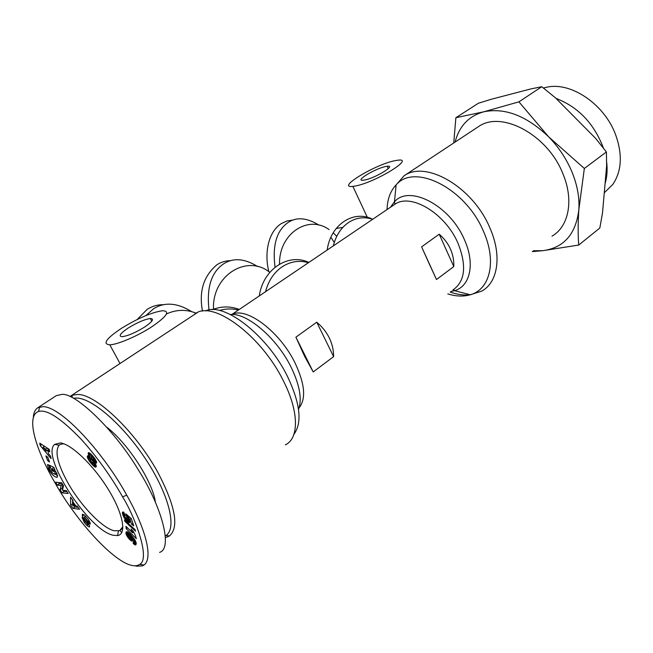 <?xml version="1.0" encoding="UTF-8"?>
<svg xmlns="http://www.w3.org/2000/svg" width="653" height="653" viewBox="0 0 653 653"><rect width="100%" height="100%" fill="white"/><g stroke="black" fill="none" stroke-linecap="round" stroke-linejoin="round"><path stroke-width="0.98" d="M163.683 304.698C157.887 304.567 152.386 306.102 147.186 309.318L137.163 319.529M230.729 260.637C225.889 260.661 221.31 262.008 216.992 264.694C203.605 275.95 198.773 291.442 202.495 311.154M293.091 220.02L287.01 220.959L281.288 223.587C267.665 232.297 264.334 254.27 268.865 271.681M122.568 496.835C133.922 514.703 151.145 558.821 139.652 564.38C124.535 574.836 78.238 524.637 55.219 483.171C36.348 450.921 25.149 416.018 38.641 411.439C46.943 409.153 61.104 418.418 81.119 439.224C100.57 460.553 115.777 484.518 122.568 496.835L126.739 495.17C145.227 527.795 153.561 558.07 144.06 564.984L142.444 565.89L135.955 566.175M54.64 469.066L54.24 469.344L56.942 473.449L57.268 477.31C54.615 477.253 51.693 474.543 48.502 469.197L47.44 464.667L48.51 464.773L49.938 467.728L49.408 468.095L49.857 469.458L52.444 472.976L55.015 474.298L54.925 472.078L52.281 468.707L53.611 471.458L52.044 470.666L49.399 465.214L53.848 467.426L54.819 469.442L54.24 469.344M53.913 467.572L52.281 468.707M54.313 469.425L53.554 469.956M88.261 523.437L88.914 524.106L86.955 525.551L84.237 522.359L84.947 521.829M84.237 522.359L82.033 517.437L87.331 524.13L82.36 515.992L82.392 514.238L84.523 515.168L87.731 518.67C89.526 521.216 90.375 523.029 90.285 524.098L84.417 517.021L89.624 525.796L89.388 527.069L86.955 525.551M304.535 356.138L295.915 337.168L316.738 322.207C322.198 326.778 326.386 332.018 329.3 337.936C332.181 343.87 333.618 350.098 333.618 356.636L313.203 371.932L304.535 356.138M429.462 264.334L421.601 246.85L439.208 234.198C444.154 238.459 447.885 243.373 450.407 248.94C452.888 254.515 454.015 260.4 453.786 266.587L436.506 279.533L429.462 264.334M121.368 328.377C138.028 318.199 151.757 312.322 162.564 310.738C170.4 311.048 166.89 316.346 152.01 326.639C138.036 335.862 117.622 344.629 109.826 344.817C102.276 344.115 106.121 338.638 121.368 328.377M355.485 185.983L352.906 186.391C335.503 188.562 374.569 164.752 394.518 160.769L397.669 160.23C415.961 157.446 375.614 182.326 355.485 185.983M69.936 396.51L72.385 395.196L77.715 394.477C96.203 394.069 136.453 432.621 158.41 473.425C175.559 506.597 179.224 527.453 169.413 535.974L165.584 537.541M551.989 236.149C568.739 226.705 574.109 200.193 562.91 173.78C547.736 134.665 501.382 110.145 478.486 126.625L477.286 127.425M73.446 398.216L76.858 398.02C92.995 398.518 124.592 426.344 146.933 461.1C169.396 495.823 177.012 528.489 165.968 535.46L165.462 535.778M144.607 327.063C135.522 332.646 128.061 335.854 122.233 336.679C118.169 336.36 120.185 333.463 128.266 327.986C137.212 322.509 144.574 319.35 150.353 318.517C154.5 318.729 152.582 321.578 144.607 327.063M364.782 179.983C375.491 177.991 396.844 164.858 387.205 166.262L385.596 166.531C374.928 168.621 353.942 181.444 363.337 180.212L364.782 179.983M533.354 250.736L542.921 250.679C563.906 247.789 575.873 234.141 578.836 209.744C579.644 197.851 577.383 185.321 572.061 172.172C566.575 159.03 558.772 147.252 548.659 136.836C526.53 115.744 504.867 107.41 483.661 111.826C468.691 116.112 459.173 126.192 455.108 142.068M532.252 251.601L542.921 250.679L578.705 245.055C577.938 234.337 577.978 222.567 578.836 209.744L584.345 168.474L548.659 136.836L518.915 101.852L483.661 111.826L455.884 117.72L453.737 142.974M60.37 442.914C71.463 444.13 93.559 465.303 108.325 489.44C123.197 513.568 126.943 534.219 117.638 535.582L113.1 535.24C88.628 530.35 40.282 455.647 54.648 444.399L60.37 442.914M63.659 443.738L60.158 444.448L59.121 445.215C54.542 451.501 57.603 464.283 68.296 483.538C80.923 505.806 102.178 527.951 114.12 530.758L119.695 530.652L122.886 526.628M604.27 192.79L612.792 184.481C621.852 170.972 622.709 154.157 615.355 134.02C604.074 104.186 571.457 82.147 547.671 87.02L543.427 88M453.786 266.587L439.208 234.198M436.506 279.533L421.601 246.85M333.618 356.636L316.738 322.207M313.203 371.932L295.915 337.168M196.112 313.179C186.244 309.187 176.351 309.449 166.433 313.954M269.803 272.35C247.03 253.797 211.899 275.468 213.507 309.212M336.752 236.329L333.234 232.778M329.088 229.587C308.134 214.355 278.782 233.75 279.549 264.13M107.01 427.364C128.233 443.86 152.5 481.441 155.39 502.043M191.713 311.652C177.29 302.739 164.564 301.792 153.52 308.796L146.019 315.53M257.698 266.571C244.736 258.498 233.407 257.568 223.693 263.788C211.335 272.162 206.446 287.557 209.017 309.979M334.279 242.434L330.883 237.284M318.705 225.081L317.513 224.273C306.233 217.669 296.486 217.025 288.275 222.363C276.668 230.321 272.252 245.283 275.044 267.232M455.884 117.72L478.412 103.223L491.391 99.232L530.783 88.939L541.778 86.71L518.915 101.852M584.345 168.474L606.4 151.953L595.585 138.338L555.434 97.828L541.778 86.71M578.705 245.055L599.821 228.036L602.499 213.017L606.637 165.748L606.4 151.953M121.793 532.481L119.817 530.554M33.352 417.3C33.638 412.655 35.14 409.464 37.866 407.709L56.313 395.628L61.945 394.396C75.511 392.698 114.838 430.221 138.656 470.397C161.666 506.704 173.086 548.553 159.585 552.373M37.866 407.709L43.343 406.607C62.745 407.513 104.513 454.374 126.739 495.17M84.417 517.021L85.576 516.172L84.408 517.021M61.929 492.819L60.092 489.758L61.137 485.514L57.309 485.122L55.578 482.232L61.733 482.836L63.521 485.824L62.419 490.191L66.402 490.632L68.149 493.537L61.929 492.819L63.904 491.415L67.088 491.774M45.881 455.876L47.751 457.231L49.563 462.03L47.693 460.675L45.881 455.876M47.857 450.562L48.485 453.713L50.616 456.227L51.097 458.667L40.241 445.591L39.743 443.158L49.253 449.346L49.75 451.86L47.857 450.562L49.301 449.582M72.916 501.928L75.936 505.993L77.176 506.067L79.544 509.25L72.916 508.401L70.614 505.3L70.573 497.178L72.973 500.41L72.916 501.928M126.421 516.327L125.809 513.887L131.204 518.449L133.775 525.853L131.694 524.367L129.947 519.364L128.445 518.098L129.792 521.176L129.367 522.678L127.278 521.584L124.192 517.894L122.429 513.609L122.633 512.034L123.768 512.14L125.164 515.503L124.405 515.372L124.421 516.131L126.478 518.719L127.653 519.225L126.421 516.327L127.629 515.421M136.02 542.276L136.224 543.933L135.644 544.928L133.261 543.582L133.318 541.582L134.51 542.194L134.036 540.88L131.963 538.178L132.665 540.202L132.2 541.084L128.935 538.782L126.323 534.791L126.323 531.844L127.751 532.024L130.445 534.35L134.347 539.092L136.02 542.276M124.421 519.951L135.032 529.591L135.579 531.175L124.976 521.51L124.421 519.951M135.538 535.852L136.33 538.643L126.176 528.652L125.972 526.326L132.624 532.864L130.975 529.012L133.269 531.264L135.538 535.852M95.518 463.091L94.856 462.716L96.293 466.536L95.281 467.132L92.93 465.369L89.241 461.026L87.29 456.578L87.796 455.631L89.379 456.439L88.212 453.745L88.49 452.651L91.232 454.284L94.93 458.667L96.571 461.9L96.432 463.157L95.518 463.091L96.62 462.316M49.718 467.262L48.102 468.381M55.325 474.102L57.725 475.743M52.934 470.046L52.044 470.666M52.942 466.977L53.399 467.923M89.135 520.808L87.967 521.674M83.723 514.58L82.254 515.65M84.612 515.241L85.241 516.417M61.137 485.514L62.68 484.42M62.941 484.861L62.068 488.354L60.092 489.758M62.068 488.354L62.639 489.309M63.227 490.281L63.904 491.415M58.574 482.526L59.292 483.718L57.309 485.122M59.292 483.718L62.451 484.036M48.771 459.932L47.693 460.675M41.825 444.513L40.241 445.591M43.4 445.542L44.167 446.464M47.408 450.366L47.938 451.011M72.565 499.863L72.573 503.879L70.614 505.3M74.075 505.887L74.875 506.973L72.916 508.401M74.875 506.973L78.156 507.389M127.841 515.609L126.592 516.547M128.608 516.254L127.147 517.356M128.796 516.409L127.262 517.56M129.474 516.98L127.637 518.36M128.543 518.278L127.759 518.866M128.649 518.474L127.653 519.225M124.943 514.972L124.405 515.372M123.286 511.993L122.331 512.703M123.801 512.221L122.38 513.291M123.915 512.499L122.429 513.609M124.168 513.095L122.609 514.262M124.478 513.846L122.862 515.054M124.666 514.303L123.033 515.527M124.356 515.633L123.384 516.36M124.609 516.515L123.776 517.143M125.041 517.266L124.192 517.894M125.678 518.025L124.731 518.735M126.453 518.702L125.335 519.543M127.441 519.217L125.988 520.31M128.159 518.849L128.714 519.421L126.641 520.988M128.714 519.421L129.359 520.017L127.278 521.584M129.661 520.751L127.906 522.074M129.825 521.404L128.47 522.433M129.874 521.967L128.976 522.653M129.776 522.367L129.367 522.678M129.686 517.168L128.445 518.098M131.188 518.433L129.947 519.364M132.934 523.428L131.694 524.367M126.715 531.681L126.127 532.122M127.041 531.722L125.988 532.521M127.155 531.746L125.972 532.652M127.531 531.909L125.923 533.126M127.964 532.162L125.98 533.672M128.045 532.219L126.119 534.236M128.151 532.685L128.363 533.24L126.323 534.791M127.743 534.742L126.674 535.55M128.363 533.24L128.576 533.705M128.119 535.656L127.147 536.391M128.6 536.366L127.621 537.117M129.221 537.133L128.208 537.909M129.931 537.86L128.853 538.684M130.029 537.941L128.935 538.782M131.579 537.884L129.604 539.5M132.159 538.603L130.233 540.088M132.445 539.296L130.82 540.545M132.616 539.917L131.359 540.88M132.649 540.423L131.816 541.059M133.049 537.354L131.963 538.178M133.277 537.648L132.208 538.472M134.045 538.676L133.016 539.468M134.6 539.484L133.612 540.251M134.959 540.055L133.987 540.798M135.008 540.129L134.036 540.88M135.44 540.904L134.445 541.672M135.636 541.329L134.51 542.194M135.644 541.337L134.502 542.219M135.302 541.598L133.261 543.582M135.293 542.023L133.473 543.778M135.506 542.21L136.142 542.741L134.118 544.308M136.257 543.451L134.665 544.675M136.248 543.582L134.755 544.724M136.167 544.194L135.236 544.912M125.605 521.029L124.976 521.51M131.882 529.91L131.416 530.26M132.396 530.407L131.694 530.946M132.6 530.611L131.816 531.207M133.212 531.207L132.184 531.991M133.579 532.138L132.624 532.864M127.392 527.73L126.176 528.652M96.456 461.573L94.856 462.716M88.906 452.635L88.188 453.133M89.461 452.872L88.212 453.745M90.147 453.329L88.433 454.537M90.196 453.37L88.457 454.586M90.898 453.982L88.832 455.435M91.134 454.202L91.534 454.929L89.379 456.439M88.098 455.68L87.306 456.235M88.424 455.786L87.29 456.578M88.947 456.12L87.363 457.231M89.657 456.251L87.584 458.006M89.722 456.504L89.943 457.051L87.804 458.553M89.943 457.051L90.392 457.957L88.253 459.459M90.392 457.957L90.987 458.937L88.849 460.438M90.424 460.185L89.241 461.026M90.8 461.189L89.869 461.851M91.436 462.193L90.612 462.781M92.326 463.026L91.387 463.687M93.918 462.618L94.301 463.05L92.163 464.561M94.301 463.05L95.069 463.859L92.93 465.369M95.069 463.859L95.73 464.495L93.591 466.013M96.056 464.936L94.024 466.381M96.269 465.76L94.709 466.871M96.301 466.405L95.281 467.132M96.228 466.732L95.583 467.189M605.07 183.656C607.078 177.028 607.592 169.739 606.629 161.789M603.462 148.133C594.091 123.572 578.272 106.994 556.005 98.399M44.494 446.252L43.008 447.256L46.29 451.125L48.338 449.729L48.118 448.611M91.853 458.43L90.555 459.345L90.441 460.308L92.644 463.23L95.379 461.426L94.473 459.092M46.29 451.125L45.914 449.24L47.465 448.187M45.914 449.24L43.008 447.256M75.454 505.349L74.662 505.928L72.85 503.487L73.642 502.916M72.85 503.487L72.761 505.814L74.662 505.928M127.857 534.252L128.437 536.17L130.91 538.399L130.29 536.407L127.857 534.252L129.253 533.183M129.514 533.428L128.298 534.358M129.555 533.46L128.339 534.383M130.053 533.95L128.91 534.823M130.739 534.668L129.596 535.542M130.771 534.701L129.629 535.574M131.49 535.493L130.29 536.407M132.069 536.17L130.763 537.166M132.428 536.586L130.984 537.697M132.714 536.937L131.041 538.219M132.747 536.986L130.91 538.399M93.657 456.994L92.832 457.573L92.538 457.206L93.363 456.627M94.326 457.843L93.403 458.496L92.832 457.573M94.563 458.169L93.403 458.496M94.914 458.651L93.648 459.541L93.559 458.871M94.971 458.741L93.648 459.541M92.457 455.59L91.102 456.855L92.228 458.945L93.591 459.712M92.571 455.704L91.363 456.357M93.077 456.292L92.228 456.888L91.583 456.406M91.991 458.618L90.555 459.345M92.195 458.912L90.963 459.337M92.881 459.557L92.008 460.169L91.322 459.532M94.799 459.541L92.653 461.059L92.008 460.169M95.093 460.096L92.946 461.606L92.653 461.059M95.362 460.887L93.216 462.397L92.946 461.606M95.379 461.426L93.232 462.936L93.216 462.397M205.45 310.975C223.848 301.662 267.469 335.283 287.5 376.463C300.266 403.481 302.412 422.736 293.948 434.253M194.627 314.134L195.565 313.513C213.049 300.135 261.371 335.642 283.378 380.846C299.115 411.512 299.123 438.53 285.353 444.848M450.211 292.062C457.557 294.65 464.479 295.531 470.96 294.699M447.803 293.907C455.99 296.438 463.475 296.723 470.258 294.764L481.824 291.075C497.994 282.284 502.181 255.462 489.872 227.881C473.033 187.093 425.878 159.903 404.068 175.788L396.11 184.897C390.363 190.978 387.343 199.198 387.066 209.548M450.962 291.491L454.521 290.683L470.258 294.764C490.003 289.548 496.982 261.331 483.498 231.44C465.711 188.293 414.426 162.793 396.11 184.897L394.469 201.753L390.486 207.23M232.133 314.468C246.361 306.477 279.974 331.683 295.107 363.068C304.894 383.988 306.233 398.877 299.123 407.75M452.888 290.014C465.148 281.402 466.871 265.836 458.039 243.324C445.379 213.36 410.941 192.806 394.951 204.218L393.628 205.107M230.37 314.501C246.997 312.64 276.929 338.123 291.132 367.264C299.751 385.156 302.217 399.212 298.535 409.415M453.509 289.638L454.521 290.683C470.225 286.349 475.335 263.632 464.438 239.757C450.072 205.369 409.341 184.407 394.469 201.753L394.951 204.218L231.864 314.468M308.428 262.702C299.262 260.074 290.528 261.42 282.218 266.742C274.031 272.374 268.465 280.7 265.526 291.711M327.177 250.034C330.573 224.444 353.755 209.515 372.675 219.277C364.219 216.535 356.187 217.596 348.571 222.469C341.062 227.644 335.977 235.447 333.316 245.879M87.78 522.269L86.914 522.914M212.29 309.677C221.351 306.143 230.354 306.061 239.3 309.432M238.345 310.085C232.052 308.469 225.758 308.6 219.449 310.485M259.29 295.923C263.094 269.02 288.373 252.735 308.877 262.408M49.489 468.511L48.502 469.197M89.045 520.653L88.008 521.42M84.017 514.776L82.36 515.992M84.874 518.302L84 518.947M139.652 564.38L144.06 564.984M367.663 218.069L352.906 186.391M167.813 536.856L169.005 535.917M71.944 397.44L72.385 395.196M388.274 168.621L387.205 166.262M87.363 524.098L88.473 523.282M118.397 531.044L117.638 535.582M342.825 227.415L336.213 228.46M197.418 312.55L70.72 395.987M109.826 344.817L119.972 363.452M404.068 175.788L478.486 126.625M165.968 535.46L169.413 535.974M150.353 318.517L151.782 321.203M142.444 565.882L143.652 564.927M38.641 411.439L39.58 406.958M56.77 473.099L55.089 474.266M59.121 445.215L54.648 444.399M119.695 530.652L122.846 528.269"/></g></svg>
